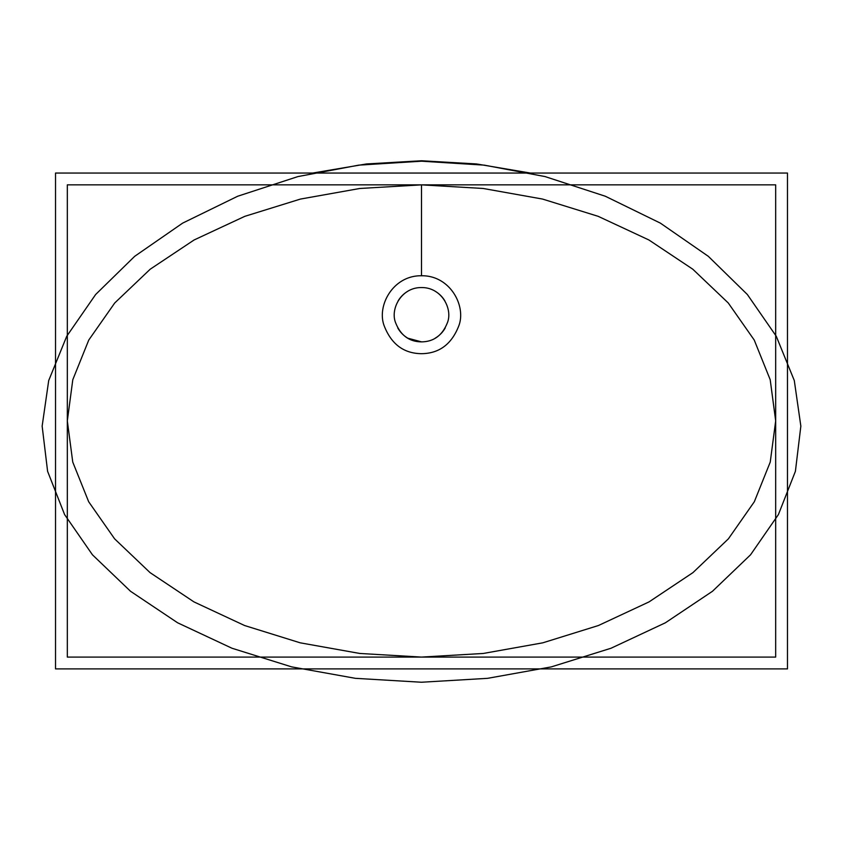 <?xml version="1.0" encoding="UTF-8"?>
<svg xmlns="http://www.w3.org/2000/svg" width="843" height="843" viewBox="0 0 843 843"><rect width="100%" height="100%" fill="white"/><g stroke="black" fill="none" stroke-linecap="round" stroke-linejoin="round"><path stroke-width="1.26" d="M421.5 341.868C433.829 341.742 442.491 335.293 447.485 322.511C452.849 308.738 441.479 287.252 421.5 287.568C401.521 287.252 390.151 308.738 395.515 322.511C400.509 335.293 409.171 341.742 421.5 341.868L407.875 338.212A27.155 27.155 0 0 1 397.759 327.895M421.5 275.756C392.827 275.313 376.526 306.135 384.218 325.904C391.373 344.229 403.808 353.491 421.5 353.681C439.192 353.491 451.616 344.229 458.782 325.904C466.474 306.135 450.173 275.313 421.5 275.756L421.5 184.859L359.845 188.474L300.456 199.064L244.807 216.335L194.122 239.96L150.212 269.202L114.732 302.974L88.757 340.056L72.793 379.729L67.324 420.889L72.751 462.059L88.673 501.743L114.606 538.835L150.054 572.618L193.932 601.881L244.596 625.527L300.234 642.83L359.729 653.451L421.5 657.087L483.26 653.462L542.766 642.83L598.404 625.527L649.068 601.881L692.946 572.618L728.394 538.835L754.327 501.743L770.249 462.059L775.676 420.889L770.207 379.729L754.243 340.056L728.268 302.974L692.788 269.202L648.878 239.96L598.193 216.335L542.544 199.064L483.155 188.474L421.5 184.859M421.5 682.24L487.612 678.33L551.364 666.876L611.038 648.235L665.39 622.787L712.472 591.28L750.544 554.81L778.405 514.578L795.402 471.311L800.85 426.126L794.296 380.551L776.266 336.252L747.362 294.513L708.31 256.314L660.364 223.121L605.316 196.24L545.063 176.577L484.303 165.144L421.5 161.203L358.696 165.144L297.937 176.577L237.684 196.24L182.636 223.121L134.69 256.314L95.638 294.513L66.734 336.252L48.704 380.551L42.15 426.126L47.598 471.311L64.595 514.578L92.456 554.81L130.528 591.28L177.61 622.787L231.962 648.235L291.636 666.876L355.377 678.33L421.5 682.24M55.522 173.047L55.522 668.889L787.478 668.889L787.478 173.047L55.522 173.047M67.324 184.859L67.324 657.087L775.676 657.087L775.676 184.859L67.324 184.859M398.065 301.014A27.155 27.155 0 0 1 407.527 291.436M435.473 291.436A27.155 27.155 0 0 1 444.935 301.014M445.241 327.895A27.155 27.155 0 0 1 435.125 338.212M530.3 173.047L476.548 163.953L421.5 160.76L366.452 163.953L312.7 173.047"/></g></svg>
